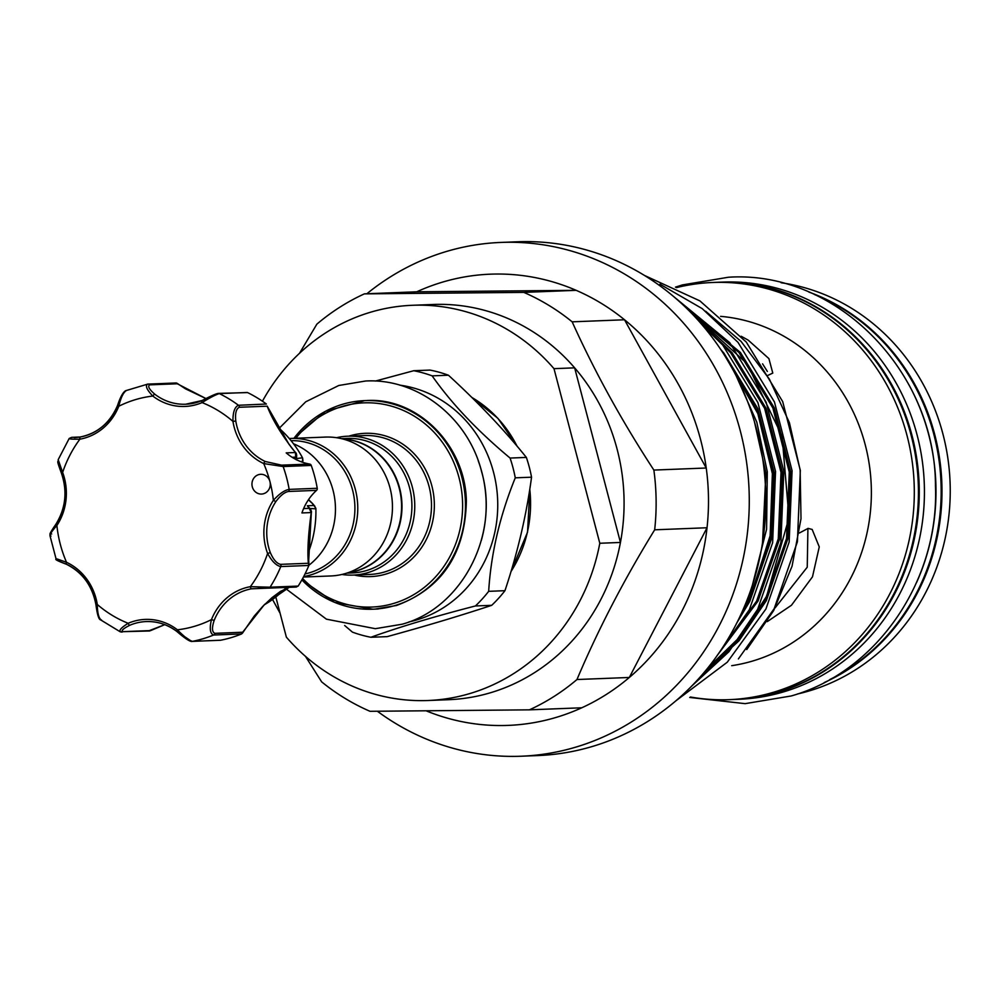 <?xml version="1.0" encoding="UTF-8"?>
<svg xmlns="http://www.w3.org/2000/svg" width="998" height="998" viewBox="0 0 998 998"><rect width="100%" height="100%" fill="white"/><g stroke="black" fill="none" stroke-linecap="round" stroke-linejoin="round"><path stroke-width="1.5" d="M814.58 294.585A208.757 193.412 87.7 0 1 940.989 482.408A208.757 193.412 87.7 0 1 829.725 679.588M908.716 384.43A208.757 193.412 87.7 0 1 916.513 582.632M275.847 501.595A53.842 49.875 -92.3 0 0 270.321 552.63C273.402 559.653 276.808 563.558 280.563 564.357L308.382 563.271C307.247 551.919 308.195 535.015 311.226 512.573L301.945 512.935A53.842 49.875 87.7 0 1 316.553 490.367L288.472 491.465C284.555 492.201 280.351 495.569 275.847 501.595L273.365 500.347A117.564 108.919 -92.3 0 0 269.934 481.547A9.893 9.157 -92.3 0 0 262.175 474.374A9.893 9.157 -92.3 0 0 260.728 474.3A9.893 9.157 -92.3 0 0 251.958 483.756A9.893 9.157 -92.3 0 0 260.054 493.998A9.893 9.157 -92.3 0 0 261.501 494.06A9.893 9.157 -92.3 0 0 269.934 481.547A117.564 108.919 -92.3 0 0 263.709 463.571A2.196 0.749 -64.9 0 1 265.343 461.525L281.573 465.155L309.654 464.058A2.196 2.033 87.7 0 1 311.251 465.442L283.158 466.553L263.709 463.571A56.038 51.921 87.7 0 1 232.958 421.393C232.821 412.236 234.667 406.86 238.472 405.275L266.379 404.028A130.75 121.145 87.7 0 0 247.591 392.588L218.375 393.399A2.196 2.033 87.7 0 1 219.298 393.599C215.119 394.971 209.38 397.977 202.07 402.593A56.038 51.921 87.7 0 1 176.708 406.074A56.038 51.921 87.7 0 1 152.806 396.056C146.718 389.657 145.022 385.677 147.729 384.105A2.196 2.033 87.7 0 1 148.016 384.068L148.016 384.068A2.196 2.033 87.7 0 1 148.34 384.093L176.372 382.983L177.469 383.768L149.663 384.854C147.467 386.201 149.176 389.32 154.815 394.235A2.196 0.649 127.5 0 0 152.806 396.056A117.564 108.919 -92.3 0 0 118.787 406.248L117.564 405.413L123.478 393.262M175.81 383.007L206.137 398.651L185.466 388.821L177.008 383.244M154.815 394.235A53.842 49.875 -92.3 0 0 177.769 403.866A53.842 49.875 -92.3 0 0 185.678 404.227L202.033 400.535A2.196 0.773 66.9 0 1 202.132 400.51L217.265 393.823A2.196 2.033 87.7 0 1 218.375 393.399C216.603 393.499 211.152 395.869 202.033 400.535A2.196 0.773 66.9 0 0 202.07 402.593A117.564 108.919 -92.3 0 1 232.958 421.393L235.79 421.006A53.842 49.875 -92.3 0 0 265.343 461.525M296.443 458.581L302.506 457.808A106.574 98.74 -92.3 0 0 277.918 427.269M267.19 406.124L289.22 444.646M264.233 604.863A106.574 98.74 -92.3 0 0 284.767 589.007M308.207 552.755A106.574 98.74 -92.3 0 0 315.892 508.83L309.891 508.469M293.512 443.786A69.498 64.383 87.7 0 1 333.02 490.205A69.498 64.383 87.7 0 1 308.931 565.217M347.828 572.777A67.29 62.35 -92.3 0 0 399.212 488.122A67.29 62.35 -92.3 0 0 342.564 438.92M303.429 577.044L330.8 575.958A69.498 64.383 -92.3 0 0 390.018 487.972A69.498 64.383 -92.3 0 0 325.336 437.087L290.643 438.446A69.498 64.383 -92.3 0 0 289.258 438.521M303.691 576.545A69.498 64.383 -92.3 0 0 355.325 489.332A69.498 64.383 -92.3 0 0 290.643 438.446M305.026 573.925A67.29 62.35 -92.3 0 0 352.544 489.956A67.29 62.35 -92.3 0 0 291.042 440.642M342.351 438.858A67.29 62.35 87.7 0 1 399.624 488.097A67.29 62.35 87.7 0 1 347.628 572.852M399.662 385.128A120.034 111.215 87.7 0 1 493.523 472.179A120.034 111.215 87.7 0 1 408.98 621.916M375.335 381.074L413.708 370.72A135.416 125.461 87.7 0 1 432.146 375.859C451.458 403.441 477.431 430.837 510.078 458.057A135.416 125.461 87.7 0 1 513.022 467.837A135.416 125.461 87.7 0 1 515.267 477.83C499.848 515.804 490.979 553.641 488.671 591.327A135.416 125.461 87.7 0 1 475.422 605.961C434.018 616.652 399.175 627.081 370.882 637.273A135.416 125.461 87.7 0 1 352.444 632.133L344.659 625.496M336.526 437.698A69.498 64.383 87.7 0 1 347.641 436.201A69.498 64.383 87.7 0 1 412.324 487.086A69.498 64.383 87.7 0 1 353.105 575.085A69.498 64.383 87.7 0 1 341.915 574.474M341.478 438.646L346.905 438.434A67.29 62.35 87.7 0 1 409.542 487.71A67.29 62.35 87.7 0 1 352.194 572.927L346.768 573.139M370.882 637.273L387.162 636.637C425.797 626.058 460.639 615.616 491.702 605.324A135.416 125.461 -92.3 0 0 504.951 590.691C517.588 552.904 526.457 515.08 531.547 477.194A135.416 125.461 -92.3 0 0 529.302 467.201A135.416 125.461 -92.3 0 0 526.358 457.421C504.339 430.013 478.366 402.618 448.426 375.223A135.416 125.461 -92.3 0 0 429.988 370.083L413.708 370.72M717.213 282.297A208.757 193.412 87.7 0 1 717.624 282.284L722.789 282.085A208.757 193.412 87.7 0 1 921.977 458.781A208.757 193.412 87.7 0 1 783.754 691.826A208.757 193.412 87.7 0 1 739.194 699.261L734.029 699.473A208.757 193.412 87.7 0 1 733.617 699.486M717.624 282.284A208.757 193.412 87.7 0 1 916.813 458.993A208.757 193.412 87.7 0 1 778.602 692.026A208.757 193.412 87.7 0 1 734.029 699.473M797.302 694.022A208.757 193.412 -92.3 0 0 948.1 521.904A208.757 193.412 -92.3 0 0 851.082 308.008A208.757 193.412 -92.3 0 0 781.122 282.746M807.918 528.391L807.245 567.201L775.109 607.869M799.373 532.994L808.106 528.379L812.172 529.451L819.258 546.879L812.484 576.832L791.464 605.25L767.237 621.629M762.559 363.833L767.35 371.431M741.19 336.251L748.226 340.156L768.897 358.594L772.789 373.09L767.287 375.685M377.381 711.262A257.097 238.21 -92.3 0 0 394.934 723.039A257.097 238.21 -92.3 0 0 521.156 756.222L537.673 755.573A257.097 238.21 -92.3 0 0 759.353 559.616A257.097 238.21 -92.3 0 0 643.685 274.961A257.097 238.21 -92.3 0 0 517.463 241.778L500.934 242.427A257.097 238.21 -92.3 0 0 366.852 293.761M521.156 756.222A257.097 238.21 -92.3 0 0 742.824 560.265A257.097 238.21 -92.3 0 0 627.156 275.61A257.097 238.21 -92.3 0 0 500.934 242.427M601.245 303.317A225.785 209.193 -92.3 0 0 576.17 290.331A225.785 209.193 -92.3 0 0 416.765 291.79L364.395 293.861L523.813 292.389A225.785 209.193 87.7 0 1 548.875 305.376A225.785 209.193 87.7 0 1 572.153 321.83L624.523 319.772A225.785 209.193 -92.3 0 0 601.245 303.317M262.437 401.221A197.766 183.233 87.7 0 1 412.399 305.288L433.057 304.477A197.766 183.233 87.7 0 1 530.15 330.001A197.766 183.233 87.7 0 1 574.648 367.85A197.766 183.233 87.7 0 1 620.444 542.45L574.648 367.85L553.99 368.661L599.798 543.261A197.766 183.233 87.7 0 1 427.955 700.509A197.766 183.233 87.7 0 1 286.364 637.136L275.822 596.991M299.5 353.304L316.853 324.163A225.785 209.193 87.7 0 1 364.395 293.861M271.693 597.927L280.101 613.283M305.5 656.41L321.655 681.871A225.785 209.193 87.7 0 0 344.934 698.313A225.785 209.193 87.7 0 0 370.009 711.3L529.414 709.84L581.784 707.782A225.785 209.193 -92.3 0 0 629.326 677.467L707.033 527.755L654.676 529.813C623.887 579.9 597.989 629.8 576.969 679.526L629.326 677.467A225.785 209.193 -92.3 0 0 707.033 527.755A225.785 209.193 -92.3 0 0 706.235 468.012L624.523 319.772A225.785 209.193 -92.3 0 1 706.235 468.012L653.865 470.07C621.891 421.119 594.658 371.705 572.153 321.83M824.211 682.57A208.757 193.412 -92.3 0 0 941.713 502.418A208.757 193.412 -92.3 0 0 842.823 308.332A208.757 193.412 -92.3 0 0 808.842 292.052M690.479 697.003A208.757 193.412 -92.3 0 0 729.076 699.66L733.206 699.498A208.757 193.412 -92.3 0 0 913.195 540.392A208.757 193.412 -92.3 0 0 819.283 309.255A208.757 193.412 -92.3 0 0 716.789 282.309L712.659 282.484A208.757 193.412 -92.3 0 0 676.469 287.624M729.076 699.66A208.757 193.412 -92.3 0 0 909.066 540.554A208.757 193.412 -92.3 0 0 815.154 309.417A208.757 193.412 -92.3 0 0 712.659 282.484M731.709 665.678A175.798 162.874 -92.3 0 0 868.659 524.586A175.798 162.874 -92.3 0 0 787.871 338.596A175.798 162.874 -92.3 0 0 720.606 316.354M746.729 649.561L773.637 610.614L792.063 566.178L801.007 518.661L800.147 470.033L789.418 422.703L769.446 379.24L741.052 341.403L705.648 311.239M752.43 585.065L766.589 529.189L767.287 471.717L756.821 422.204L736.237 375.984M715.591 657.757L749.398 609.628L772.627 542.737L775.546 471.393L757.906 402.581L721.492 343.013L693.934 315.742M691.577 686.187L728.952 651.694L757.669 609.304L780.898 542.413L783.804 471.068L766.177 402.256L729.75 342.688L669.77 293.35M675.696 700.97L727.293 662.185L765.928 608.98L789.156 542.089L792.075 470.744L774.436 401.932L738.009 342.364L702.205 308.619L659.94 284.193M738.383 658.917L774.186 608.655L797.414 541.764L800.334 470.42L782.694 401.608L746.267 342.04L699.872 300.872L644.471 275.448M599.798 543.261L620.444 542.45A197.766 183.233 87.7 0 1 448.601 699.698L427.955 700.509M576.969 679.526A225.785 209.193 87.7 0 1 529.414 709.84M653.865 470.07A225.785 209.193 87.7 0 1 654.676 529.813M523.813 292.389L576.17 290.331L416.765 291.79M426.296 710.888A225.785 209.193 -92.3 0 0 581.784 707.782M412.399 305.288A197.766 183.233 87.7 0 1 553.99 368.661M526.358 457.421L510.078 458.057M432.146 375.859L448.426 375.223M504.951 590.691L488.671 591.327M515.267 477.83L531.547 477.194M475.422 605.961L491.702 605.324M311.364 511.675L311.476 512.136A2.196 1.148 8.6 0 1 311.226 512.573L309.243 508.356L310.49 509.092L311.438 511.799A2.196 1.148 8.6 0 1 311.476 512.136L311.476 512.136C308.607 529.701 307.758 547.166 308.956 564.531L308.869 565.454L280.787 566.565C276.334 565.729 271.943 561.363 267.601 553.466A56.038 51.921 87.7 0 1 273.365 500.347C279.278 493.798 284.542 490.143 289.158 489.394L317.239 488.284A2.196 2.033 87.7 0 1 316.553 490.367M311.339 512.448L308.532 563.458M308.382 563.271L308.781 565.679A130.75 121.145 87.7 0 1 298.29 585.888L296.344 587.036L268.487 588.134A2.196 2.033 87.7 0 1 268.237 588.121L251.533 588.808A53.842 49.875 -92.3 0 0 214.158 620.457C211.738 627.767 211.963 632.046 214.844 633.331L242.664 632.233L264.458 604.538L289.183 587.323M214.844 633.331A2.196 2.033 87.7 0 1 213.56 635.04L241.641 633.93L242.664 632.233L241.441 634.017A130.75 121.145 87.7 0 1 220.733 640.217L192.14 641.402A2.196 2.033 87.7 0 1 190.955 641.053M295.757 459.367L295.47 452.518C282.172 435.852 272.741 420.408 267.177 406.186L239.358 407.271C236.189 408.693 234.992 413.272 235.79 421.006M309.654 464.058A53.842 49.875 87.7 0 1 286.189 452.88L295.47 452.518A2.196 1.422 138.9 0 1 295.857 452.793L296.244 453.304A2.196 0.649 148.5 0 0 296.019 453.192M56.998 558.93L66.529 562.298A56.038 51.921 87.7 0 1 97.293 604.476A117.564 108.919 -92.3 0 0 128.168 623.276A2.196 0.773 66.9 0 0 129.752 625.284C123.241 628.59 120.958 630.711 122.891 631.647A2.196 2.033 87.7 0 1 120.858 631.871C118.463 630.761 120.895 627.892 128.168 623.276A56.038 51.921 87.7 0 1 177.432 629.8C183.557 636.213 188.56 640.067 192.427 641.365A130.75 121.145 87.7 0 0 213.56 635.04C210.079 633.605 209.38 628.466 211.464 619.621A56.038 51.921 87.7 0 1 250.361 586.674L270.084 587.186L298.165 586.088M311.251 465.442A130.75 121.145 87.7 0 1 317.239 488.284M70.072 438.284C68.138 438.995 71.407 439.295 79.877 439.182A56.038 51.921 87.7 0 0 118.787 406.248C120.895 397.404 123.503 392.127 126.596 390.43L147.729 384.105M80.114 437.024L71.918 437.349A2.196 2.033 87.7 0 0 71.669 437.349L69.199 438.459L58.196 459.666L62.637 472.403L61.577 473.177A53.842 49.875 -92.3 0 1 56.038 524.2C51.497 530.225 50.05 533.493 51.684 534.005M125.96 390.58C123.241 391.765 120.434 396.705 117.564 405.413C110.067 422.815 97.654 433.344 80.314 436.987A2.196 0.823 -100.2 0 1 80.364 436.987A2.196 0.823 -100.2 0 0 79.877 439.182A117.564 108.919 -92.3 0 0 62.637 472.403A56.038 51.921 87.7 0 1 56.886 525.509C50.998 532.071 49.039 535.589 50.998 536.076M58.196 459.679C58.42 463.509 55.826 457.783 61.402 473.139C67.565 491.266 65.718 508.306 55.876 524.274L56.886 525.509A117.564 108.919 -92.3 0 0 66.529 562.298A2.196 0.749 115.1 0 0 66.429 564.257C82.535 572.365 92.377 585.876 95.945 604.788L97.293 604.476C97.455 613.633 98.914 618.872 101.684 620.195M98.827 616.614L95.945 604.788C97.243 614.556 98.777 619.571 100.561 619.833L120.147 631.759L149.762 630.973M120.858 631.871L120.147 631.759M190.493 640.616L177.083 631.559A2.196 0.649 127.5 0 1 176.92 631.522C185.166 638.633 190.231 641.926 192.14 641.402A2.196 2.033 87.7 0 0 192.427 641.365L220.508 640.267M122.891 631.647L150.71 630.561L164.732 624.661M56.038 524.2L55.876 524.274C47.505 536.512 50.723 533.269 49.937 535.527L56.125 559.092C54.678 559.429 58.109 561.15 66.429 564.257A2.196 0.749 115.1 0 0 66.554 564.282C59.755 561.649 57.098 560.327 58.595 560.315M61.514 472.99L58.408 462.561M71.918 437.349L79.915 437.062M303.629 508.568L309.243 508.356L307.347 505.761L310.528 509.117L311.463 511.5M302.257 462.161L300.722 461.6M307.347 505.761L313.859 505.499L312.1 503.192A32.959 30.539 87.7 0 1 308.494 499.686M296.68 455.362L296.244 453.304A2.196 0.649 148.5 0 1 296.256 453.529L296.693 455.362L295.807 457.134L292.127 457.284M302.756 458.332L302.319 461.538M313.859 505.499L315.855 508.244M313.098 504.115L312.1 503.192A2.196 0.636 129.7 0 1 312.262 503.241L314.919 506.298M312.337 503.354A2.196 0.636 129.7 0 0 312.262 503.241L308.557 499.599M267.177 406.186L279.315 429.614C286.95 441.64 292.476 449.374 295.857 452.793A2.196 1.422 138.9 0 1 296.069 453.204M270.321 552.63L267.601 553.466A117.564 108.919 -92.3 0 1 250.361 586.674A2.196 0.823 79.8 0 0 251.533 588.808M176.833 631.372A53.842 49.875 -92.3 0 0 146.219 621.567C157.422 621.23 167.652 624.548 176.92 631.522A2.196 0.649 127.5 0 1 177.432 629.8A117.564 108.919 -92.3 0 0 211.464 619.621L214.158 620.457M148.939 630.773L164.77 624.673M185.678 404.227A53.842 49.875 -92.3 0 0 201.945 400.597M516.989 446.069A120.034 111.215 -92.3 0 0 471.879 397.478M478.242 460.814A120.034 111.215 87.7 0 1 481.959 472.628A120.034 111.215 87.7 0 1 481.36 540.292M302.631 578.516A102.183 94.673 -92.3 0 0 416.852 592.737A102.183 94.673 -92.3 0 0 459.018 477.668A102.183 94.673 -92.3 0 0 388.085 405.263A102.183 94.673 -92.3 0 0 295.845 438.247M293.923 438.322A104.378 96.706 87.7 0 1 364.644 400.622A104.378 96.706 87.7 0 1 461.8 477.056A104.378 96.706 87.7 0 1 372.853 609.217A104.378 96.706 87.7 0 1 301.87 579.888M353.105 575.085L369.834 574.424A69.498 64.383 -92.3 0 0 429.053 486.438A69.498 64.383 -92.3 0 0 364.37 435.552L347.641 436.201M348.888 436.151A71.694 66.429 87.7 0 1 431.835 485.814A71.694 66.429 87.7 0 1 354.352 575.035M740.94 614.394L748.35 601.42L770.007 539.145L772.751 472.715L757.27 410.852L725.396 356.723M720.469 650.771L756.609 601.095L778.265 538.82L781.01 472.391L764.618 408.319L730.736 352.855L702.667 325.485M705.574 670.681L739.044 639.144L764.867 600.771L786.524 538.496L789.268 472.066L772.876 407.995L738.994 352.531L687.148 308.844M762.534 542.663L765.915 472.99L754.413 421.618M736.923 622.727L749.785 601.357L771.429 539.082L774.174 472.665L757.781 408.581L723.899 353.13L720.756 349.487M717.537 655.025L758.043 601.033L779.7 538.758L782.444 472.328L766.04 408.257L732.158 352.805L699.561 321.905M703.428 673.226L739.007 640.791L766.302 600.709L787.958 538.433L790.703 472.004L774.311 407.933L740.416 352.481L684.977 306.735M511.013 571.505A120.034 111.215 -92.3 0 0 529.776 489.269M280.563 564.357A2.196 2.033 87.7 0 1 280.787 566.565A130.75 121.145 87.7 0 1 270.084 587.186A2.196 2.033 87.7 0 1 268.487 588.134L258.382 588.096M281.573 465.155A2.196 2.033 -92.3 0 1 283.158 466.553A130.75 121.145 87.7 0 1 289.158 489.394A2.196 2.033 -92.3 0 1 288.472 491.465M247.367 392.488L219.298 393.599A130.75 121.145 87.7 0 1 238.472 405.275A2.196 2.033 87.7 0 1 239.358 407.271M146.219 621.567A53.842 49.875 -92.3 0 0 129.752 625.284M96.095 604.726A53.842 49.875 -92.3 0 0 66.554 564.282M74.463 437.66L80.314 436.987A53.842 49.875 -92.3 0 0 117.739 405.338M296.044 587.036L268.736 588.109M148.34 384.093A2.196 2.033 87.7 0 1 149.663 384.854M675.446 287.137L682.345 284.929L728.39 277.244C836.012 270.046 935.563 371.169 935.475 486.088C939.255 580.624 876.868 671.916 791.202 695.968L745.157 703.652L689.718 697.452M279.153 428.329L305.725 401.807L338.784 385.49L365.567 381.011C417.763 378.005 468.399 417.863 481.635 471.755C499.911 534.878 462.099 607.957 402.107 624.224L375.31 628.69L326.396 619.159L285.678 588.595M366.341 400.56C417.164 397.042 465.48 444.996 466.365 501.146C465.18 553.753 441.889 588.533 396.493 605.487L374.549 609.154M147.454 384.143L176.072 382.97M471.755 397.354L497.902 418.337L517.351 446.505M364.644 400.622L325.435 411.301L293.799 438.322M742.849 610.165L751.245 594.496L770.132 535.776L772.377 473.676L757.844 413.609L727.792 360.665M707.495 668.336L740.953 635.901L766.651 596.118L788.981 517.787L782.095 436.201L747.065 363.671L689.244 310.914M301.833 579.963L334.604 602.38L372.853 609.217L378.23 609.005M529.876 488.658L527.53 532.196L510.901 571.879M296.68 455.387L296.418 459.853M302.681 462.299L302.955 459.953M71.669 437.349L80.239 437.012M289.245 587.311L280.438 591.402L272.005 597.665L262.798 606.335L254.191 616.14L242.402 633.243"/></g></svg>
